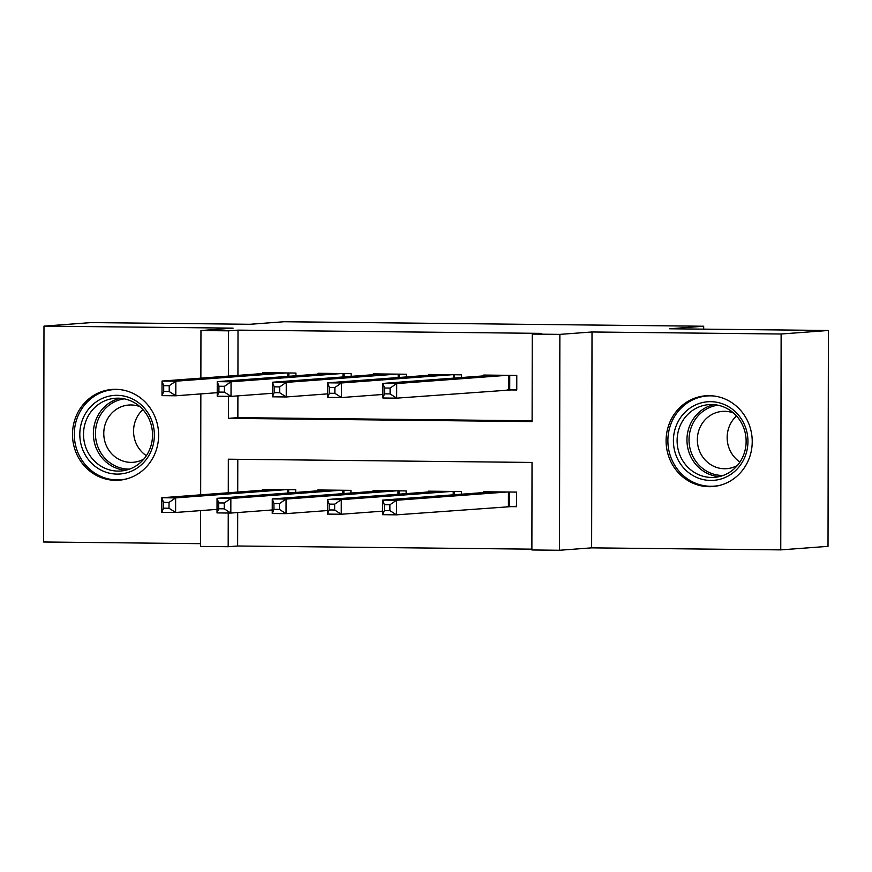 <?xml version="1.0" encoding="UTF-8"?>
<svg xmlns="http://www.w3.org/2000/svg" width="872" height="872" viewBox="0 0 872 872"><rect width="100%" height="100%" fill="white"/><g stroke="black" fill="none" stroke-linecap="round" stroke-linejoin="round"><path stroke-width="1.31" d="M115.496 480.33A45.529 43.055 -94.3 0 0 118.963 480.221A45.529 43.055 -94.3 0 0 158.606 433.449A45.529 43.055 -94.3 0 0 115.649 389.315A45.529 43.055 -94.3 0 0 112.183 389.424A45.529 43.055 -94.3 0 0 72.529 436.196A45.529 43.055 -94.3 0 0 115.496 480.33M709.078 486.685A45.529 43.055 -94.3 0 0 712.555 486.576A45.529 43.055 -94.3 0 0 752.198 439.804A45.529 43.055 -94.3 0 0 709.241 395.67A45.529 43.055 -94.3 0 0 705.764 395.779A45.529 43.055 -94.3 0 0 666.121 442.551A45.529 43.055 -94.3 0 0 709.078 486.685M237.696 512.551L237.642 546.003L228.181 546.711L200.571 546.417L200.636 510.6M703.682 329.136L703.682 326.237L284.032 321.735L250.002 324.286L91.244 322.586L43.982 326.117L43.6 541.992L200.582 543.67M703.682 326.237L669.652 328.777L828.4 330.477L828.019 546.352L780.756 549.883L781.127 334.009L592.012 331.981L559.868 334.379L559.486 550.265L531.876 549.96L532.029 462.443L228.333 459.195L228.279 492.778M592.012 331.981L591.63 547.856L780.756 549.883M591.63 547.856L559.486 550.265M237.642 546.003L531.887 549.153M828.4 330.477L781.127 334.009M295.913 375.767L295.924 373.053L262.788 372.693L262.788 373.521M351.133 376.355L351.133 373.641L318.008 373.292L318.008 374.11M406.352 376.944L406.352 374.23L373.227 373.881L373.227 374.698M461.571 377.532L461.571 374.829L428.446 374.47L428.435 375.298M506.894 506.588L516.562 506.687L516.584 492.102L483.459 491.754L483.459 492.571M237.794 459.293L237.729 492.07M461.364 494.228L461.364 491.514L428.239 491.165L428.239 491.982M406.145 493.639L406.156 490.925L373.02 490.565L373.02 491.394M350.925 493.04L350.936 490.337L317.8 489.977L317.8 490.805M295.717 492.451L295.717 489.737L262.581 489.388L262.581 490.217M228.442 396.346L228.41 418.353L532.105 421.601L532.258 334.085L541.708 333.377L238.012 330.128L237.936 375.374M237.903 395.855L237.86 417.644L532.105 420.795M507.101 389.893L516.769 390.002L516.791 375.418L483.655 375.058L483.655 375.887M200.865 378.143L200.952 330.543L233.097 328.134L43.982 326.117M200.952 330.543L228.562 330.837L228.486 376.083M238.012 330.128L228.562 330.837M532.258 334.085L559.868 334.379M200.669 494.838L200.843 393.915M228.246 513.03L228.181 546.711M237.86 417.644L228.41 418.353M516.769 389.533L396.684 398.144L382.873 398.003L382.895 383.408L493.323 375.167M384.574 388.018L382.895 383.408L396.706 383.56L396.684 398.144L390.089 393.915L390.1 388.073L384.574 388.018L384.563 393.85L390.089 393.915M507.123 375.309L396.706 383.56L390.1 388.073M382.873 398.003L384.563 393.85M493.116 491.852L382.699 500.103L396.498 500.256L396.477 514.84L516.562 506.229M389.882 510.6L396.477 514.84L382.666 514.687L382.699 500.103L384.367 504.703L384.367 510.545L389.882 510.6L389.893 504.768L384.367 504.703M389.893 504.768L396.498 500.256L506.926 492.004M384.367 510.545L382.666 514.687M710.745 401.676A39.393 37.256 85.7 0 1 747.947 441.461A39.393 37.256 85.7 0 1 710.604 480.45A39.393 37.256 85.7 0 1 673.402 440.665A39.393 37.256 85.7 0 1 710.745 401.676M711.552 477.464A36.482 34.498 -94.3 0 0 714.332 477.365A36.482 34.498 -94.3 0 0 746.105 439.891A36.482 34.498 -94.3 0 0 711.683 404.532A36.482 34.498 -94.3 0 0 708.903 404.619A36.482 34.498 -94.3 0 0 677.13 442.093A36.482 34.498 -94.3 0 0 711.552 477.464M737.45 465.408A28.722 27.163 85.7 0 1 726.67 468.667A28.722 27.163 85.7 0 1 724.479 468.744A28.722 27.163 85.7 0 1 697.371 440.894A28.722 27.163 85.7 0 1 722.387 411.388A28.722 27.163 85.7 0 1 724.578 411.312A28.722 27.163 85.7 0 1 733.537 413.012M714.375 396.052A45.235 42.783 -94.3 0 0 710.745 395.844A45.235 42.783 -94.3 0 0 707.301 395.953A45.235 42.783 -94.3 0 0 667.908 442.431A45.235 42.783 -94.3 0 0 710.593 486.282A45.235 42.783 -94.3 0 0 714.037 486.173A45.235 42.783 -94.3 0 0 721.024 485.028M739.957 462.051A28.722 27.163 85.7 0 1 736.513 415.966M149.395 415.366A39.393 37.256 85.7 0 1 135.661 469.016A39.393 37.256 85.7 0 1 84.769 454.05A39.393 37.256 85.7 0 1 98.503 400.401A39.393 37.256 85.7 0 1 149.395 415.366M88.105 452.546A36.482 34.498 -94.3 0 0 120.75 471.011A36.482 34.498 -94.3 0 0 147.946 416.729A36.482 34.498 -94.3 0 0 115.311 398.264A36.482 34.498 -94.3 0 0 88.105 452.546M146.376 455.696A28.722 27.163 85.7 0 1 137.177 445.548A28.722 27.163 85.7 0 1 142.932 409.6M143.858 459.043A28.722 27.163 85.7 0 1 133.078 462.313A28.722 27.163 85.7 0 1 107.387 447.772A28.722 27.163 85.7 0 1 128.805 405.033A28.722 27.163 85.7 0 1 139.945 406.657M120.794 389.697A45.235 42.783 -94.3 0 0 113.709 389.599A45.235 42.783 -94.3 0 0 79.984 456.917A45.235 42.783 -94.3 0 0 120.456 479.818A45.235 42.783 -94.3 0 0 127.443 478.673M382.884 394.46L341.464 397.556L327.654 397.403L327.687 382.819L438.104 374.568M329.354 387.43L327.687 382.819L341.486 382.972L341.464 397.556L334.87 393.316L334.881 387.484L329.354 387.43L329.344 393.261L334.87 393.316M451.914 374.72L341.486 382.972L334.881 387.484M327.654 397.403L329.344 393.261M327.665 393.872L286.245 396.967L272.435 396.815L272.467 382.23L382.884 373.979M274.146 386.83L272.467 382.23L286.267 382.383L286.245 396.967L279.65 392.727L279.661 386.896L274.146 386.83L274.135 392.673L279.65 392.727M396.695 374.132L286.267 382.383L279.661 386.896M272.435 396.815L274.135 392.673M272.445 393.283L231.025 396.379L217.226 396.226L217.248 381.642L327.665 373.39M218.927 386.242L217.248 381.642L231.047 381.783L231.025 396.379L224.431 392.138L224.442 386.307L218.927 386.242L218.916 392.073L224.431 392.138M341.475 373.543L231.047 381.783L224.442 386.307M217.226 396.226L218.916 392.073M217.226 392.683L175.806 395.779L162.007 395.637L162.029 381.053L272.456 372.802M163.707 385.653L162.029 381.053L175.839 381.195L175.806 395.779L169.223 391.55L169.223 385.707L163.707 385.653L163.696 391.484L169.223 391.55M286.256 372.944L175.839 381.195L169.223 385.707M162.007 395.637L163.696 391.484M437.897 491.263L327.48 499.514L341.279 499.656L341.257 514.251L382.677 511.156M334.663 510.011L341.257 514.251L327.458 514.099L327.48 499.514L329.158 504.114L329.147 509.946L334.663 510.011L334.674 504.18L329.158 504.114M334.674 504.18L341.279 499.656L451.707 491.416M329.147 509.946L327.458 514.099M382.688 490.674L272.26 498.926L286.07 499.067L286.038 513.652L327.458 510.556M279.443 509.422L286.038 513.652L272.238 513.51L272.26 498.926L273.939 503.526L273.928 509.357L279.443 509.422L279.454 503.58L273.939 503.526M279.454 503.58L286.07 499.067L396.488 490.816M273.928 509.357L272.238 513.51M327.469 490.086L217.041 498.326L230.851 498.479L230.818 513.063L272.238 509.967M224.235 508.823L230.818 513.063L217.019 512.91L217.041 498.326L218.719 502.937L218.709 508.768L224.235 508.823L224.246 502.991L218.719 502.937M224.246 502.991L230.851 498.479L341.268 490.228M218.709 508.768L217.019 512.91M272.249 489.486L161.821 497.738L175.632 497.89L175.61 512.474L217.03 509.379M169.015 508.234L175.61 512.474L161.8 512.322L161.821 497.738L163.5 502.337L163.489 508.18L169.015 508.234L169.026 502.403L163.5 502.337M169.026 502.403L175.632 497.89L286.049 489.639M163.489 508.18L161.8 512.322M509.749 375.342L509.717 389.74M508.638 375.331L508.616 389.784M508.409 506.479L508.431 492.015M509.521 506.425L509.542 492.026M717.928 405.197A35.283 33.365 -94.3 0 0 689.098 442.235A35.283 33.365 -94.3 0 0 722.343 475.458A35.283 33.365 -94.3 0 0 723.171 475.458M719.237 476.624A36.482 34.498 85.7 0 1 687.06 442.823A36.482 34.498 85.7 0 1 713.852 404.619M125.644 470.27A36.482 34.498 85.7 0 1 97.958 451.816A36.482 34.498 85.7 0 1 120.271 398.264M124.336 398.842A35.283 33.365 -94.3 0 0 99.877 451.162A35.283 33.365 -94.3 0 0 129.59 469.103M454.53 374.753L454.519 378.067M453.418 374.742L453.418 378.143M399.311 374.153L399.3 377.467M398.21 374.143L398.199 377.554M344.091 373.565L344.091 376.878M342.99 373.554L342.979 376.966M288.872 372.976L288.872 376.29M287.771 372.965L287.76 376.366M453.211 494.838L453.222 491.427M454.323 494.751L454.323 491.437M397.992 494.239L398.003 490.838M399.103 494.162L399.103 490.849M342.772 493.65L342.783 490.249M343.884 493.574L343.884 490.26M287.564 493.062L287.564 489.65M288.665 492.974L288.676 489.661M707.301 395.953L710.647 395.703M714.037 486.173L717.384 485.922M113.709 389.599L117.055 389.348M120.456 479.818L123.791 479.567"/></g></svg>
